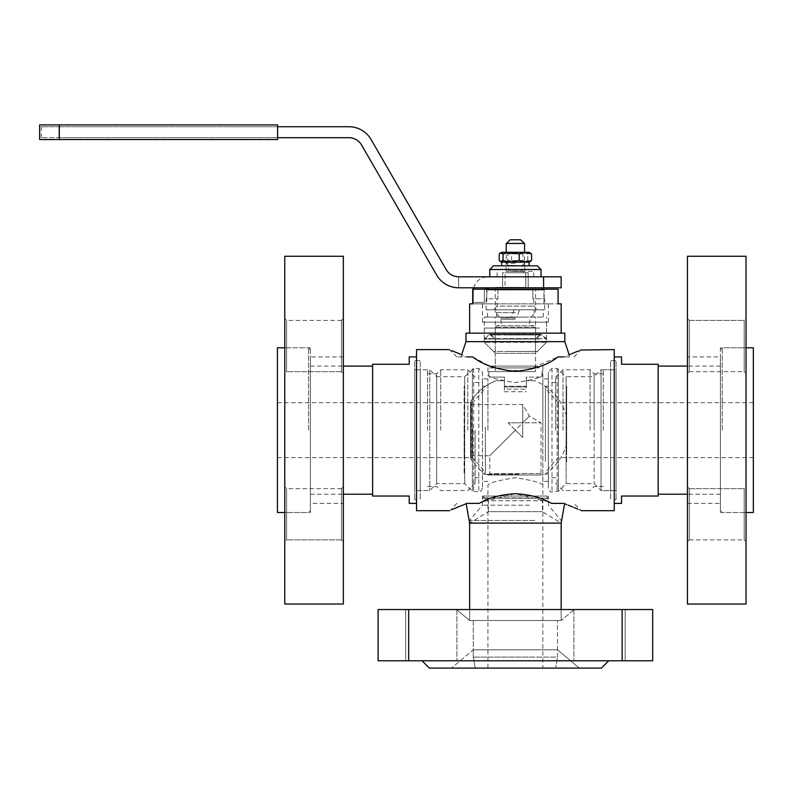 <?xml version="1.0" encoding="UTF-8"?>
<svg xmlns="http://www.w3.org/2000/svg" width="793" height="793" viewBox="0 0 793 793"><rect width="100%" height="100%" fill="white"/><g stroke="black" fill="none" stroke-linecap="round" stroke-linejoin="round"><path stroke-width="0.59" stroke-dasharray="3.96 2.97" d="M408.663 609.53L652.679 609.53L652.679 660.787L378.112 660.787L378.112 609.53L408.663 609.53L408.663 660.787M431.263 609.53L456.897 609.53L431.263 609.53M625.152 609.53L573.904 609.53L625.152 609.53L573.904 609.53L625.152 609.53L625.152 660.787L405.639 660.787L625.152 660.787L625.152 609.53M463.38 609.53L574.241 609.53L463.38 609.53M405.639 609.53L456.897 609.53L405.639 609.53L405.639 660.787L456.897 660.787L405.639 660.787L405.639 609.53M622.128 609.53L622.128 660.787M474.948 620.513L561.157 620.513L474.948 620.513M601.421 668.102L429.37 668.102M478.189 620.513L557.499 620.513L478.189 620.513M458.899 668.102L579.306 668.102L458.899 668.102M478.189 649.804L557.499 649.804L478.189 649.804M527.028 496.041L487.943 496.041L527.028 496.041M527.028 668.102L487.943 668.102L527.028 668.102M533.233 657.119L473.292 657.119L533.233 657.119M532.41 668.102L475.235 668.102L532.41 668.102M528.574 496.041L484.275 496.041L528.574 496.041M533.233 620.513L473.292 620.513L533.233 620.513M529.357 497.875L482.451 497.875L529.357 497.875M534.779 620.513L469.634 620.513L534.779 620.513M529.357 505.2L482.451 505.2L529.357 505.2M534.779 520.466L469.634 520.466L534.779 520.466M548.34 322.156L482.451 322.156L548.34 322.156L548.34 303.848L543.929 303.848L558.084 303.848L472.707 303.848L486.862 303.848L486.862 289.207L558.084 289.207M561.157 333.139L469.634 333.139L561.157 333.139M486.862 289.207L472.707 289.207M543.929 303.848L543.929 289.207M548.34 303.848L486.862 303.848M564.814 333.139L465.977 333.139M546.516 322.156L484.275 322.156L546.516 322.156L546.516 342.289L484.275 342.289L546.516 342.289L484.275 342.289L546.516 342.289L546.516 338.631L484.275 338.631L546.516 338.631L542.154 334.963L488.637 334.963L542.154 334.963M564.814 341.654L465.977 341.654M488.359 365.454L472.866 356.929L456.818 356.929L467.384 356.929L461.615 354.739M569.572 356.929L569.146 354.749L563.407 356.929L569.572 356.929L557.925 356.929L526.958 370.222L507.014 370.737L488.716 365.603M534.066 325.814L496.725 325.814L534.066 325.814L535.533 327.281L495.258 327.281L535.533 327.281L535.533 371.58L495.258 371.58L535.533 371.58L495.258 371.58L535.533 371.58L535.533 366.088L495.258 366.088L535.533 366.088L495.258 366.088L535.533 366.088L535.533 353.272L495.258 353.272L535.533 353.272L546.516 342.289L537.357 351.438L493.434 351.438L537.357 351.438M614.238 349.614L614.238 510.692M416.553 349.614L416.553 510.692M456.818 356.929L449.502 349.614L451.613 350.556M472.866 356.929L467.384 356.929M563.407 356.929L557.925 356.929M579.078 350.595L578.454 350.873M571.198 353.936L570.296 354.293M564.675 503.367L551.175 503.208M565.34 504.08L566.271 504.437M572.705 506.985L573.735 507.411M577.601 509.056L578.295 509.364M578.434 509.423L578.979 509.661M579.366 509.83L581.289 510.692L573.973 503.367M548.34 501.8L515.4 493.702L481.975 502.028M481.034 502.484L479.299 503.367L466.115 503.367M456.818 503.367L450.384 510.295M450.652 510.177L452 509.572M460.297 506.083L460.902 505.845M463.568 504.794L464.539 504.427M416.553 360.597L416.553 499.709L416.553 360.597L420.211 360.597L420.211 499.709L420.211 360.597L420.211 499.709L420.211 360.597L414.719 360.597L414.719 499.709L414.719 360.597M614.238 360.597L614.238 499.709L614.238 360.597L610.58 360.597L610.58 499.709L610.58 360.597L610.58 499.709L610.58 360.597L616.072 360.597L616.072 499.709L616.072 360.597M548.34 496.041L548.34 498.163L542.392 500.7L542.392 511.683L561.157 523.102L469.634 523.102L488.399 511.683L542.392 511.683L488.399 511.683L488.399 500.7L542.392 500.7L488.399 500.7L482.451 498.163L548.34 498.163L482.451 498.163L482.451 496.041L548.34 496.041L482.451 496.041M515.4 366.088L487.943 366.088L515.4 366.088M487.943 375.238C489.519 377.508 498.579 379.956 515.123 382.593C531.964 380.045 541.203 377.597 542.848 375.238C541.242 377.547 532.083 380.006 515.4 382.593C498.708 380.006 489.549 377.547 487.943 375.238L487.943 366.088M482.451 372.125L482.451 488.171L482.451 372.125L478.784 368.467L473.669 368.467L464.698 376.685L464.698 483.621L464.698 376.685L436.685 376.685L436.685 483.621L436.685 376.685L429.756 369.746L429.756 490.55L429.756 369.746L420.211 369.746L420.211 490.55L420.211 369.746L420.211 490.55L420.211 369.746L414.719 369.746L414.719 490.55L414.719 369.746M616.072 369.746L616.072 490.55L616.072 369.746L610.58 369.746L610.58 490.55L610.58 369.746L610.58 490.55L610.58 369.746L601.035 369.746L601.035 490.55L601.035 369.746L594.106 376.685L594.106 483.621L594.106 376.685L566.103 376.685L566.103 483.621L566.103 376.685L557.122 368.467L552.007 368.467L548.34 372.125L548.34 488.171L548.34 372.125M542.848 485.058C541.262 482.778 532.162 480.33 515.569 477.703C498.787 480.271 489.568 482.719 487.943 485.058C489.549 482.749 498.708 480.29 515.41 477.703C532.093 480.3 541.242 482.749 542.848 485.058L542.848 375.238L542.848 496.041L487.943 496.041L542.848 496.041L542.848 668.102M542.848 430.153L542.848 378.895L542.848 430.153M487.943 430.153L487.943 378.895L487.943 430.153M548.34 430.153L548.34 378.895L548.34 430.153M482.451 430.153L482.451 378.895L482.451 430.153M579.306 668.102L451.485 668.102L579.306 668.102L557.499 649.804L473.292 649.804L557.499 649.804L579.306 668.102M555.556 668.102L475.235 668.102L555.556 668.102L557.499 657.119L473.292 657.119L557.499 657.119L557.499 620.513L557.499 657.119L555.556 668.102M574.241 609.53L456.55 609.53L574.241 609.53L561.157 620.513L469.634 620.513L561.157 620.513L561.157 609.53L469.634 609.53L561.157 609.53L561.157 620.513L574.241 609.53M594.106 430.153L594.106 373.771L594.106 430.153M603.255 430.153L603.255 369.746L603.255 430.153M562.99 430.153L562.99 369.746L562.99 430.153M590.081 430.153L590.081 369.746L590.081 430.153M555.665 430.153L555.665 377.071L555.665 430.153M614.238 430.153L614.238 369.746L614.238 430.153M614.238 496.041L614.238 356.929L614.238 496.041M621.563 356.929L621.563 364.255L658.17 364.255L658.17 496.041L621.563 496.041L621.563 503.367M566.648 430.153L566.648 386.221L566.648 430.153M658.17 430.153L658.17 366.088L658.17 430.153M720.401 430.153L720.401 510.692L720.401 430.153M753.35 430.153L753.35 402.695L753.35 430.153M753.35 347.78L753.35 512.516M722.235 430.153L722.235 347.78L722.235 430.153M436.685 430.153L436.685 373.771L436.685 430.153M427.536 430.153L427.536 369.746L427.536 430.153M467.801 430.153L467.801 369.746L467.801 430.153M440.71 430.153L440.71 369.746L440.71 430.153M475.126 430.153L475.126 483.234L475.126 430.153M416.553 430.153L416.553 369.746L416.553 430.153M416.553 364.255L416.553 503.367L416.553 364.255M409.228 503.367L409.228 496.041L372.621 496.041L372.621 364.255L409.228 364.255L409.228 356.929M464.143 430.153L464.143 386.221L464.143 430.153M372.621 430.153L372.621 494.217L372.621 430.153M310.39 430.153L310.39 510.692L310.39 430.153M277.441 430.153L277.441 457.611L277.441 430.153M277.441 512.516L277.441 347.78M308.556 430.153L308.556 347.78L308.556 430.153M687.452 604.038L687.452 256.258M687.452 318.568L687.452 373.473L687.452 318.568L687.452 373.473L687.452 318.568L689.286 320.392L744.201 320.392L744.201 371.649L744.201 320.392L744.201 371.649L744.201 320.392L746.025 318.568L746.025 373.473L746.025 318.568L746.025 373.473L746.025 318.568L744.201 320.392L689.286 320.392L689.286 371.649L689.286 320.392L689.286 371.649L689.286 320.392L687.452 318.568M687.452 486.823L687.452 541.738L687.452 486.823L687.452 541.738L687.452 486.823L689.286 488.657L744.201 488.657L744.201 539.904L744.201 488.657L744.201 539.904L744.201 488.657L746.025 486.823L746.025 541.738L746.025 486.823L746.025 541.738L746.025 486.823L744.201 488.657L689.286 488.657L689.286 539.904L689.286 488.657L689.286 539.904L689.286 488.657L687.452 486.823M687.452 356.929L687.452 503.367L687.452 356.929L720.401 356.929L720.401 503.367L720.401 356.929M746.025 604.038L746.025 256.258M720.401 347.78L720.401 512.516L720.401 347.78L746.025 347.78L746.025 512.516L746.025 347.78L722.235 347.78L720.401 349.614M343.339 256.258L343.339 604.038M343.339 541.738L343.339 486.823L343.339 541.738L343.339 486.823L343.339 541.738L341.505 539.904L286.59 539.904L286.59 488.657L286.59 539.904L286.59 488.657L286.59 539.904L284.766 541.738L284.766 486.823L284.766 541.738L284.766 486.823L284.766 541.738L286.59 539.904L341.505 539.904L341.505 488.657L341.505 539.904L341.505 488.657L341.505 539.904L343.339 541.738M343.339 373.473L343.339 318.568L343.339 373.473L343.339 318.568L343.339 373.473L341.505 371.649L286.59 371.649L286.59 320.392L286.59 371.649L286.59 320.392L286.59 371.649L284.766 373.473L284.766 318.568L284.766 373.473L284.766 318.568L284.766 373.473L286.59 371.649L341.505 371.649L341.505 320.392L341.505 371.649L341.505 320.392L341.505 371.649L343.339 373.473M343.339 503.367L343.339 356.929L343.339 503.367L310.39 503.367L310.39 356.929L310.39 503.367M284.766 256.258L284.766 604.038M310.39 512.516L310.39 347.78L310.39 512.516L284.766 512.516L284.766 347.78L284.766 512.516L308.556 512.516L310.39 510.692M545.415 461.625L545.415 386.221L545.415 461.625M545.415 460.317L545.415 388.055L545.415 460.317M558.143 449.829L558.143 402.695L558.143 449.829M566.648 449.829L566.648 402.695L566.648 449.829M566.648 461.625L566.648 386.221L566.648 461.625M485.375 427.358L485.375 474.075L485.375 427.358M485.375 427.477L485.375 472.251L485.375 427.477M472.648 428.408L472.648 457.611L472.648 428.408M464.143 428.408L464.143 457.611L464.143 428.408M464.143 427.358L464.143 474.075L464.143 427.358M518.473 474.997L542.64 474.997L544.662 474.383M542.481 474.997L488.31 474.997L542.481 474.997L541.024 473.53L541.024 422.828L522.716 422.828L522.716 404.519L522.716 422.828C531.26 414.283 531.26 414.283 522.716 422.828C531.26 414.283 531.26 414.283 522.716 422.828L522.716 437.468L522.716 422.828L489.767 455.777L515.4 430.153L489.767 455.777L515.4 430.153L508.075 422.828L541.024 422.828L529.417 416.127L522.716 404.519L472.013 404.519L472.013 455.777L472.013 404.519L470.546 403.062L470.546 457.244L470.546 403.062M522.716 437.468L522.716 422.828L508.075 422.828L522.716 437.468L522.716 422.828L508.075 422.828L522.716 422.828L515.4 430.153L522.716 437.468M471.161 400.812L471.161 459.494L471.161 400.812A53.081 53.081 0 0 1 496.021 380.729L504.417 380.729L504.417 386.25L504.417 380.729L496.021 380.729C485.673 384.873 477.386 391.564 471.161 400.812L470.546 402.834L470.546 457.472L470.546 402.834M526.374 386.25L504.417 386.25L526.374 386.25L526.374 380.729L526.374 386.25M534.769 380.729L526.374 380.729L534.769 380.729C550.838 387.47 561.424 399.166 566.509 415.839L566.509 444.467L566.648 416.821M518.701 474.383L486.05 474.383L518.701 474.383M504.417 386.25L504.417 391.712L504.417 386.25M515.4 287.373L495.258 287.373L515.4 287.373M525.749 287.373L505.042 287.373L525.749 287.373L525.749 272.733L525.749 287.373M505.042 287.373L502.584 287.373L505.042 287.373L505.042 272.733L502.584 272.733L502.584 287.373L502.584 272.733L505.042 272.733L505.042 287.373M528.207 272.733L528.207 287.373L528.207 272.733L525.749 272.733L528.207 272.733M505.042 272.733L525.749 272.733L505.042 272.733M515.4 272.733L506.608 272.733L515.4 272.733M515.4 312.64L495.258 312.64L515.4 312.64M515.4 265.407L508.442 265.407L515.4 265.407M515.4 263.217L506.241 263.217L515.4 263.217M506.241 243.451L524.55 243.451M524.361 243.451L506.43 243.451L524.361 243.451L520.575 239.783L510.216 239.783L506.43 243.451M510.216 239.783L520.575 239.783L510.216 239.783M515.4 371.58L488.855 371.58L515.4 371.58M504.417 386.954L526.374 386.954L504.417 386.954L504.417 389.145L526.374 389.145L504.417 389.145L504.417 377.071L488.855 377.071L504.417 377.071L504.417 386.954M526.374 377.071L526.374 389.145L526.374 377.071L541.936 377.071L526.374 377.071M534.988 367.912L487.943 367.912L534.988 367.912M498.41 367.912L539.19 367.912L498.41 367.912M534.988 371.58L487.943 371.58L534.988 371.58M499.719 366.088L537.357 366.088L499.719 366.088M508.997 338.631L535.533 338.631L508.997 338.631M508.997 351.438L535.533 351.438L508.997 351.438M507.609 334.963L539.894 334.963L507.609 334.963M531.181 339.057L494.911 339.057L531.181 339.057M530.913 339.057L495.258 339.057L530.913 339.057M530.913 328.074L495.258 328.074L530.913 328.074M539.379 328.074L484.275 328.074L539.379 328.074M539.379 339.057L484.275 339.057L539.379 339.057M539.101 339.057L484.632 339.057L539.101 339.057M526.433 328.074L484.275 328.074L526.433 328.074M522.537 328.074L495.258 328.074L522.537 328.074M526.433 317.091L484.275 317.091L526.433 317.091M522.537 317.091L495.258 317.091L522.537 317.091M514.112 309.766L511.445 317.091L543.215 317.091L516.897 317.091L519.564 309.766L543.215 309.766L487.576 309.766L534.066 309.766L519.524 309.766L516.867 317.091L534.066 317.091L534.066 309.766M514.072 309.766L511.406 317.091L496.725 317.091L534.066 317.091M487.437 289.207L486.624 290L544.167 290L486.624 290L487.437 289.207M543.354 289.207L544.167 290L543.354 289.207M497.092 298.783L497.935 298.783L497.935 287.8L532.856 287.8L488.865 287.8L541.926 287.8L488.865 287.8L497.935 287.8L497.935 298.783L497.092 298.783L497.092 306.108L533.699 306.108L497.092 306.108L493.434 309.766L537.357 309.766L493.434 309.766M544.682 309.766L486.109 309.766L544.682 309.766L544.682 298.783L544.167 298.783L544.682 298.783M544.167 298.783L544.167 290L544.167 298.783L532.856 298.783L533.699 298.783L532.856 298.783L532.856 287.8L532.856 298.783L544.167 298.783M486.624 298.783L486.624 290L486.624 298.783L486.109 298.783L497.935 298.783L486.624 298.783M532.856 287.8L541.926 287.8L532.856 287.8M277.6 137.704L58.9 137.704L58.9 126.731L41.315 126.731L348.9 126.731A25.624 25.624 0 0 1 371.094 139.538L446.122 269.501A14.641 14.641 0 0 0 458.8 276.816L543.582 276.816L543.582 287.8L458.8 287.8A25.624 25.624 0 0 1 436.616 274.993L361.578 145.03A14.641 14.641 0 0 0 348.9 137.704L41.315 137.704L58.9 137.704L58.9 126.731L277.6 126.731M487.943 287.8L473.758 287.8L487.943 287.8A3.658 3.658 0 0 0 484.275 291.467L484.275 302.45L473.292 302.45L473.292 291.467A14.641 14.641 0 0 1 473.758 287.8L458.8 287.8A25.624 25.624 0 0 1 458.651 287.8L458.651 276.816A14.641 14.641 0 0 0 458.8 276.816L487.943 276.816L458.8 276.816M543.582 276.816L561.157 276.816M528.207 276.816L502.584 276.816L528.207 276.816L528.207 287.8L502.584 287.8L528.207 287.8L528.207 276.816M543.582 287.8L561.157 287.8M458.8 287.8A25.624 25.624 0 0 1 458.651 287.8L458.651 276.816M473.758 287.8A14.641 14.641 0 0 1 487.943 276.816A14.641 14.641 0 0 0 473.758 287.8M485.058 289.207A3.658 3.658 0 0 0 484.275 291.467L484.275 302.45L473.292 302.45L473.292 291.467A14.641 14.641 0 0 1 473.471 289.207M502.584 287.8L502.584 276.816L502.584 287.8M529.06 262.176L528.872 265.833L501.672 265.833L529.119 265.833L506.063 265.833L524.728 265.833L524.589 262.176L529.05 262.176L501.672 262.176L529.06 262.176L506.063 262.176L524.589 262.176L506.241 262.176L524.55 262.176L522.964 260.59L507.827 260.59L522.964 260.59L522.964 253.879L507.827 253.879L522.964 253.879L524.55 252.293L506.241 252.293L524.55 252.293L524.55 263.217L522.349 265.407L522.349 270.899L508.442 270.899L522.349 270.899L524.183 272.733M524.669 262.176L524.411 265.833L506.063 265.833L524.728 265.833L524.728 271.325L506.063 271.325L524.728 271.325M528.872 265.833L524.411 265.833M501.483 262.176L529.308 262.176M530.428 261.531L527.761 260.451C522.369 262.166 516.986 262.166 511.594 260.451C507.47 262.166 503.347 262.166 499.223 260.451M499.223 254.028C503.347 252.303 507.47 252.303 511.594 254.028C516.986 252.303 522.369 252.303 527.761 254.028L530.428 252.937M511.594 260.451L511.594 254.028M527.761 260.451L527.761 254.028M501.483 252.293L529.308 252.293M513.745 276.816L541.024 276.816L513.745 276.816M541.024 269.501L489.767 269.501M514.221 276.816L533.699 276.816L514.221 276.816M514.221 271.325L533.699 271.325L514.221 271.325M537.357 265.833L493.434 265.833M59.306 124.897L59.306 139.538L277.6 139.538L277.6 124.897L39.65 124.897M59.306 139.538L39.65 139.538M472.37 369.003L472.37 491.303L472.37 369.003M558.421 369.003L558.421 491.303L558.421 369.003M552.007 368.467L552.007 491.838L552.007 368.467M478.784 368.467L478.784 491.838L478.784 368.467M473.669 368.467L473.669 491.838L473.669 368.467M557.122 368.467L557.122 491.838L557.122 368.467M541.024 473.53L489.767 473.53L541.024 473.53M515.4 317.953L500.581 317.953L515.4 317.953M515.4 319.252L501.117 319.252L515.4 319.252M515.4 322.156L501.117 322.156L515.4 322.156M535.642 334.567L489.122 334.567L535.642 334.567M534.641 334.567L490.421 334.567L534.641 334.567M573.904 609.53L573.904 660.787L573.904 609.53M456.897 609.53L456.897 660.787L456.897 609.53M469.634 620.513L456.55 609.53L469.634 620.513L469.634 609.53L469.634 620.513M473.292 620.513L473.292 649.804L451.485 668.102L473.292 649.804L473.292 657.119L473.292 620.513M487.943 668.102L487.943 485.058M475.235 668.102L473.292 657.119L475.235 668.102M484.275 496.041L482.451 497.875L482.451 505.2L469.634 520.466M546.516 496.041L548.34 497.875L548.34 505.2L561.157 520.466L561.157 523.102M482.451 322.156L482.451 303.848M496.725 325.814L495.258 327.281L495.258 371.58L495.258 353.272L484.275 342.289L484.275 322.156M461.645 354.749L461.229 356.929M573.973 356.929L581.289 349.614M414.719 499.709L416.553 499.709M614.238 499.709L616.072 499.709M542.848 366.088L542.848 375.238M482.451 488.171C480.895 491.541 479.676 492.77 478.784 491.838L472.37 491.303L464.698 483.621L436.685 483.621L429.756 490.55L414.719 490.55M616.072 490.55L601.035 490.55L594.106 483.621L566.103 483.621L558.421 491.303L552.007 491.838C551.125 492.77 549.906 491.551 548.34 488.171M548.34 378.895L542.848 378.895M548.34 481.401L542.848 481.401M487.943 378.895L482.451 378.895M487.943 481.401L482.451 481.401M603.255 373.771L594.106 373.771L590.081 369.746L562.99 369.746L555.665 377.071M603.255 486.525L594.106 486.525L590.081 490.55L562.99 490.55L555.665 483.234M614.238 369.746L603.255 369.746M614.238 490.55L603.255 490.55M555.665 382.563L548.34 382.563M555.665 477.743L548.34 477.743M545.415 386.221L548.34 386.221M545.415 474.075L548.34 474.075M720.401 366.088L687.452 366.088M720.401 494.217L687.452 494.217M753.35 402.695L558.143 402.695L545.415 388.055M753.35 457.611L558.143 457.611L545.415 472.251M720.401 512.516L746.025 512.516L722.235 512.516L720.401 510.692M427.536 486.525L436.685 486.525L440.71 490.55L467.801 490.55L475.126 483.234M427.536 373.771L436.685 373.771L440.71 369.746L467.801 369.746L475.126 377.071M416.553 490.55L427.536 490.55M416.553 369.746L427.536 369.746M475.126 477.743L482.451 477.743M475.126 382.563L482.451 382.563M485.375 474.075L482.451 474.075M485.375 386.221L482.451 386.221M310.39 494.217L343.339 494.217M310.39 366.088L343.339 366.088M277.441 457.611L472.648 457.611L485.375 472.251M277.441 402.695L472.648 402.695L485.375 388.055M310.39 347.78L284.766 347.78L308.556 347.78L310.39 349.614M689.286 371.649L744.201 371.649L746.025 373.473L744.201 371.649L689.286 371.649L687.452 373.473L689.286 371.649M689.286 539.904L744.201 539.904L746.025 541.738L744.201 539.904L689.286 539.904L687.452 541.738L689.286 539.904M687.452 503.367L720.401 503.367M341.505 488.657L286.59 488.657L284.766 486.823L286.59 488.657L341.505 488.657L343.339 486.823L341.505 488.657M341.505 320.392L286.59 320.392L284.766 318.568L286.59 320.392L341.505 320.392L343.339 318.568L341.505 320.392M343.339 356.929L310.39 356.929M488.31 474.997L489.767 473.53L489.767 455.777L472.013 455.777L470.546 457.244M470.546 457.472L471.161 459.494A53.081 53.081 0 0 0 486.05 474.383M544.741 474.383A53.081 53.081 0 0 0 566.509 444.467L566.648 443.475M504.417 391.712L526.374 391.712M486.149 474.383L488.171 474.997L542.64 474.997M495.258 287.373L495.258 312.64L500.581 317.953L501.117 322.156C501.939 323.177 500.72 324.396 497.459 325.814M535.533 287.373L535.533 312.64L530.21 317.953L529.674 322.156C528.852 323.177 530.071 324.396 533.332 325.814M506.241 262.176L507.827 260.59L507.827 253.879L506.241 252.293L506.241 263.217L508.442 265.407L508.442 270.899L506.608 272.733M488.855 371.58L488.855 377.071M541.936 371.58L541.936 377.071M487.943 367.912L487.943 371.58M542.848 367.912L542.848 371.58M493.434 366.088L491.601 367.912M537.357 366.088L539.19 367.912M493.434 351.438L484.275 342.289L484.275 338.631L488.637 334.963M535.533 351.438L535.533 338.631L539.894 334.963M495.258 351.438L495.258 338.631L490.897 334.963M484.632 339.057L489.767 334.299L494.911 339.057M546.159 339.057L541.024 334.299L489.767 334.299L541.024 334.299L535.88 339.057M535.533 339.057L535.533 317.091M495.258 339.057L495.258 317.091M546.516 339.057L546.516 317.091M484.275 339.057L484.275 317.091M543.215 317.091L543.215 309.766M487.576 317.091L487.576 309.766M496.725 317.091L496.725 309.766M486.109 309.766L486.109 298.783M533.699 298.783L533.699 306.108L537.357 309.766M41.315 126.731L41.315 137.704M506.063 271.325L506.063 262.176M533.699 276.816L533.699 271.325M497.092 276.816L497.092 271.325"/><path stroke-width="1.19" d="M408.663 609.53L622.128 609.53L622.128 660.787L378.112 660.787L378.112 609.53L408.663 609.53L408.663 660.787M622.128 660.787L652.679 660.787L652.679 609.53L622.128 609.53M422.045 660.787L429.37 668.102L601.421 668.102L608.746 660.787M558.084 303.848L561.157 303.848L558.084 303.848L558.084 289.207L472.707 289.207L472.707 303.848L469.634 303.848L472.707 303.848M561.157 333.139L561.157 303.848M564.814 341.654L465.977 341.654L465.977 333.139L564.814 333.139L564.814 341.654L569.146 354.749L570.296 354.293M472.866 356.929L467.384 356.929L472.866 356.929C482.719 364.859 496.894 369.647 515.4 371.302C533.897 369.647 548.072 364.859 557.925 356.929L563.407 356.929C586.552 347.612 586.552 347.612 563.407 356.929L557.925 356.929M581.289 510.692L614.238 510.692L614.238 349.614L580.377 350.02M449.502 510.692L416.553 510.692L416.553 349.614L449.502 349.614M467.384 356.929C444.239 347.612 444.239 347.612 467.384 356.929M451.613 350.556L461.615 354.739M578.454 350.873L576.838 351.577M576.461 351.735L572.338 353.47M571.941 353.628L571.198 353.936M467.384 503.367C444.239 512.684 444.239 512.684 467.384 503.367L479.299 503.367C488.587 497.806 500.611 494.584 515.4 493.702C530.18 494.584 542.214 497.806 551.492 503.367L563.407 503.367C586.552 512.684 586.552 512.684 563.407 503.367M564.646 503.823L565.34 504.08M566.271 504.437L566.767 504.616M568.115 505.141L571.178 506.36M571.535 506.499L572.705 506.985M574.162 507.589L577.601 509.056M551.175 503.208L550.59 502.901M550.193 502.703L549.509 502.365M481.975 502.028L481.034 502.484M452.357 509.423L453.239 509.037M453.408 508.957L454.23 508.61M454.865 508.333L460.297 506.083M460.902 505.845L463.568 504.794M464.539 504.427L466.145 503.823M466.115 503.367L469.634 523.102L561.157 523.102L561.157 609.53M614.238 503.367L621.563 503.367L621.563 496.041L658.17 496.041L658.17 364.255L621.563 364.255L621.563 356.929L614.238 356.929M746.025 512.516L753.35 512.516L753.35 347.78L746.025 347.78M416.553 356.929L409.228 356.929L409.228 364.255L372.621 364.255L372.621 496.041L409.228 496.041L409.228 503.367L416.553 503.367M284.766 347.78L277.441 347.78L277.441 512.516L284.766 512.516M687.452 256.258L687.452 604.038L746.025 604.038L746.025 256.258L687.452 256.258M343.339 604.038L343.339 256.258L284.766 256.258L284.766 604.038L343.339 604.038M524.55 252.293L524.55 243.451L506.241 243.451L506.241 252.293M524.361 243.451L520.575 239.783L510.216 239.783L506.43 243.451M488.865 287.8L487.437 289.207L488.865 287.8M541.926 287.8L543.354 289.207L541.926 287.8M543.582 287.8L543.582 276.816L561.157 276.816L561.157 287.8L458.8 287.8A25.624 25.624 0 0 1 436.616 274.993L361.578 145.03A14.641 14.641 0 0 0 348.9 137.704L277.6 137.704M277.6 126.731L348.9 126.731A25.624 25.624 0 0 1 371.094 139.538L446.122 269.501A14.641 14.641 0 0 0 458.8 276.816L543.582 276.816M458.8 287.8L473.758 287.8A14.641 14.641 0 0 0 473.471 289.207M487.943 287.8A3.658 3.658 0 0 0 485.058 289.207M529.05 262.176L529.119 265.833M519.197 260.451C523.321 262.166 527.444 262.166 531.568 260.451L529.308 262.176L501.483 262.176L500.363 261.531L503.03 260.451C508.422 262.166 513.805 262.166 519.197 260.451L519.197 254.028C513.805 252.303 508.422 252.303 503.03 254.028L500.363 252.937L499.223 254.028L499.223 260.451L500.363 261.531M503.03 260.451L503.03 254.028M500.363 252.937L501.483 252.293L529.308 252.293L531.568 254.028C527.444 252.303 523.321 252.303 519.197 254.028M531.568 260.451L531.568 254.028M489.767 276.816L489.767 269.501L541.024 269.501L541.024 276.816M489.767 269.501L493.434 265.833L537.357 265.833L541.024 269.501M277.6 139.538L277.6 124.897L59.306 124.897L59.306 139.538L277.6 139.538M59.306 124.897L39.65 124.897L39.65 139.538L59.306 139.538M469.634 609.53L469.634 520.466M469.634 333.139L469.634 303.848M465.977 341.654L461.645 354.749M564.675 503.367L561.157 523.102M687.452 366.088L658.17 366.088M687.452 494.217L658.17 494.217M343.339 494.217L372.621 494.217M343.339 366.088L372.621 366.088M501.672 265.833L501.672 262.176"/></g></svg>

